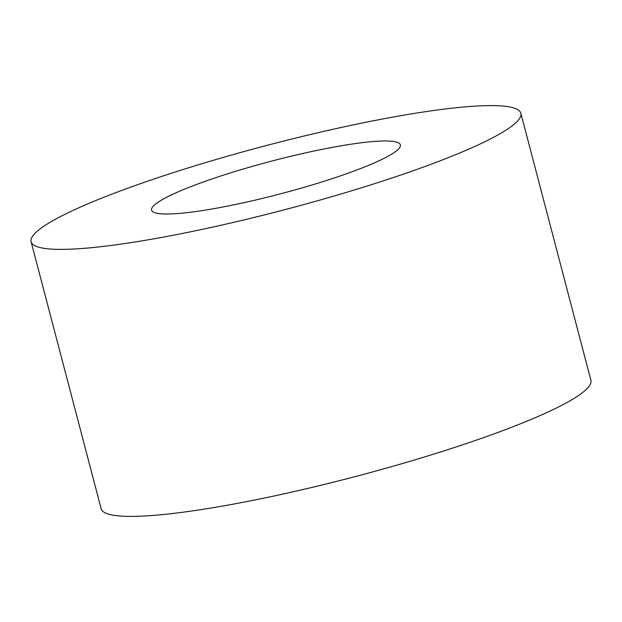 <?xml version="1.0" encoding="UTF-8"?>
<svg xmlns="http://www.w3.org/2000/svg" width="622" height="622" viewBox="0 0 622 622"><rect width="100%" height="100%" fill="white"/><g stroke="black" fill="none" stroke-linecap="round" stroke-linejoin="round"><path stroke-width="0.93" d="M520.847 113.251L590.9 380.267A253.162 33.363 165.3 0 1 575.778 397.326A253.162 33.363 165.3 0 1 306.949 488.597A253.162 33.363 165.3 0 1 101.153 508.749L31.1 241.733A253.162 33.363 165.3 0 1 46.222 224.674A253.162 33.363 165.3 0 1 315.051 133.403A253.162 33.363 165.3 0 1 520.847 113.251A253.162 33.363 165.3 0 1 505.733 130.317A253.162 33.363 165.3 0 1 236.904 221.587A253.162 33.363 165.3 0 1 31.1 241.733M392.692 153.525A128.606 16.95 -14.7 0 0 400.374 144.856A128.606 16.95 -14.7 0 0 295.823 155.096A128.606 16.95 -14.7 0 0 159.263 201.458A128.606 16.95 -14.7 0 0 151.581 210.127A128.606 16.95 -14.7 0 0 256.124 199.895A128.606 16.95 -14.7 0 0 392.692 153.525"/></g></svg>
